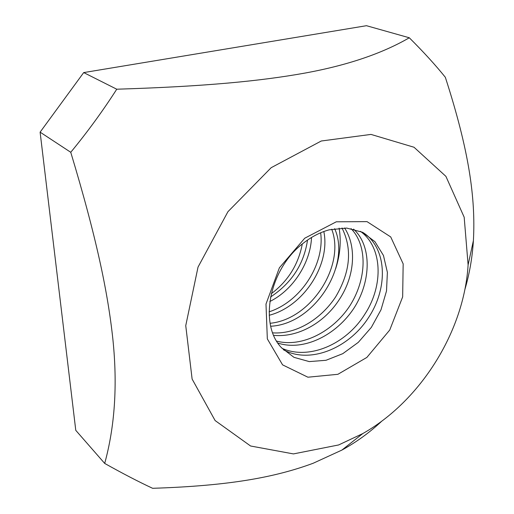 <?xml version="1.0" encoding="UTF-8"?>
<svg xmlns="http://www.w3.org/2000/svg" width="514" height="514" viewBox="0 0 514 514"><rect width="100%" height="100%" fill="white"/><g stroke="black" fill="none" stroke-linecap="round" stroke-linejoin="round"><path stroke-width="0.77" d="M303.626 242.949C269.407 268.411 258.433 323.968 281.441 347.682L293.969 357.339L309.274 361.599L325.998 360.288L342.774 353.671L358.277 342.375L371.352 327.36L381.009 309.775L386.509 290.969L387.383 272.375L383.457 255.464L374.924 241.657L362.357 232.206L346.699 228.075L329.268 229.816C320.363 232.199 311.812 236.581 303.626 242.949M360.391 231.319C382.108 246.675 384.234 284.872 364.619 314.536C345.832 344.605 308.715 360.359 282.006 348.312M283.336 349.7C309.781 364.452 348.955 348.235 368.532 317.613C388.918 286.741 386.496 247.343 363.032 232.54M351.049 228.608C367.863 245.885 366.617 279.237 350.034 305.502C333.342 331.376 302.039 347.811 276.667 341.129M277.913 343.089C304.025 351.518 336.49 334.974 354.133 307.899C371.352 280.895 371.866 245.634 353.542 229.109M341.99 227.959C352.456 249.039 350.342 272.002 335.661 296.854C320.967 319.278 296.077 334.466 272.722 332.86M273.718 335.353C297.876 337.743 324.462 322.914 339.536 299.18C354.968 275.729 356.671 246.482 344.579 227.965M331.71 229.218C345.601 265.018 311.452 319.367 270.12 323.28M270.737 326.236C314.42 324.167 351.358 265.391 334.659 228.653M269.786 301.538C293.276 289.986 310.552 262.455 311.516 237.481M307.526 240.07C303.967 264.112 291.631 283.092 270.525 297.015M335.623 268.835C340.159 254.854 341.322 241.278 339.105 228.107M320.659 232.784C324.867 264.125 300.96 301.602 269.098 311.825M302.29 244.015C298.338 264.594 287.981 281.177 271.225 293.757M269.195 315.281C303.607 306.485 330.714 264.466 323.826 231.531M336.291 221.797L367.035 221.637L390.717 236.935L403.162 263.868L402.655 296.906L389.753 330.007L366.861 357.429L337.897 374.301L307.905 377.205L282.578 364.863L267.331 338.88L265.989 304.063L279.391 267.794L304.744 238.207L336.291 221.797M381.896 421.043C369.797 432.415 356.465 442.098 341.894 450.084L313.167 463.255C274.996 477.384 228.987 485.865 152.613 488.3C138.472 481.702 122.499 473.413 104.695 463.422C114.853 426.414 117.597 385.179 112.926 339.715C107.869 292.01 96.285 236.851 70.752 152.292L40.111 132.156L83.698 72.583L366.463 25.7L409.298 37.773C382.069 53.572 347.258 65.349 304.853 73.097C260.2 81.109 205.606 86.442 116.755 89.211C102.819 110.947 87.483 131.976 70.752 152.292M338.642 444.951L293.436 453.913L250.581 445.998L215.115 420.555L192.12 379.062L185.747 325.658L198.031 267.087L227.927 211.71L271.186 167.68L321.269 141.003L370.979 134.411L414.021 147.248L445.908 176.36L464.181 217.223L468.106 264.883C464.155 331.273 420.664 400.914 362.743 433.598L338.642 444.951M464.817 289.729C469.462 274.065 472.327 257.687 473.4 240.603C475.713 197.858 469.064 150.724 445.336 77.286C435.557 65.13 423.549 51.959 409.298 37.773M104.695 463.422L75.776 430.34L40.111 132.156M83.698 72.583L116.755 89.211M468.106 264.883L473.4 240.603M362.743 433.598L341.894 450.084"/></g></svg>
